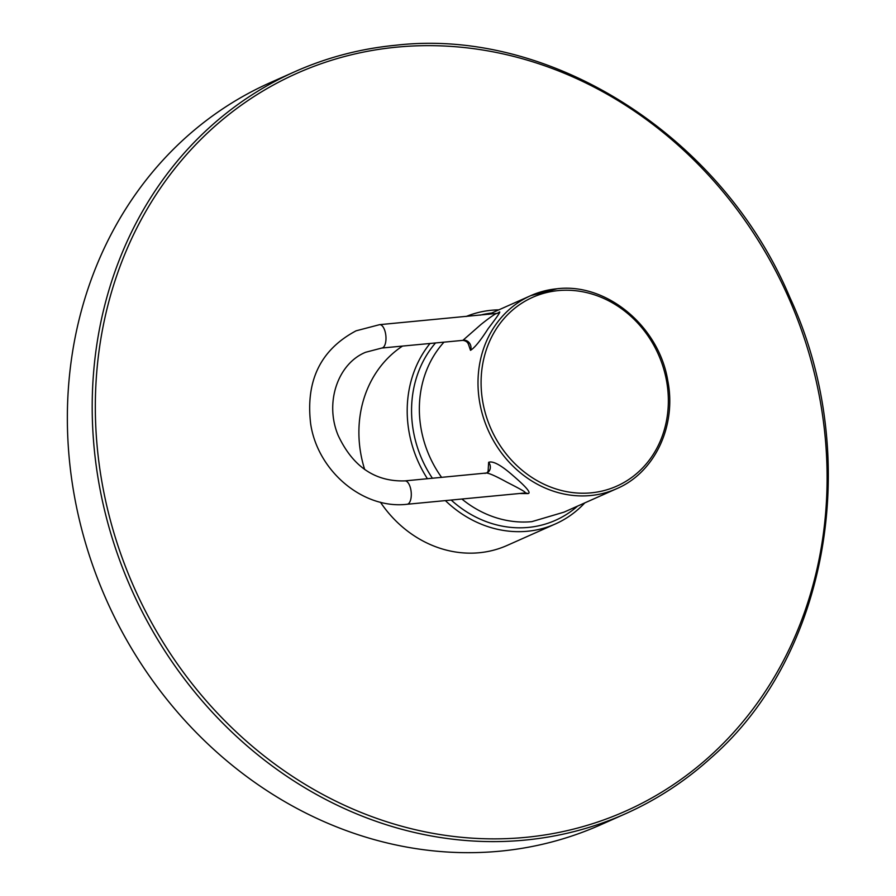 <?xml version="1.0" encoding="UTF-8"?>
<svg xmlns="http://www.w3.org/2000/svg" width="896" height="896" viewBox="0 0 896 896"><rect width="100%" height="100%" fill="white"/><g stroke="black" fill="none" stroke-linecap="round" stroke-linejoin="round"><path stroke-width="1.34" d="M491.669 313.04A109.648 97.171 66 0 0 480.211 315.146M435.512 342.966A109.648 97.171 66 0 0 432.432 478.285M451.237 500.091A109.648 97.171 66 0 0 528.282 527.419A109.648 97.171 66 0 0 577.606 506.094M498.837 309.848A112.941 100.083 66 0 0 491.613 310.251A112.941 100.083 66 0 0 466.166 316.478M430.013 343.482A112.941 100.083 66 0 0 427.448 478.755M445.424 500.64A112.941 100.083 66 0 0 527.408 531.261A112.941 100.083 66 0 0 555.442 523.925A112.941 100.083 66 0 0 584.774 502.902M555.442 523.925L507.147 545.429A112.941 100.083 -114 0 1 479.114 552.754A112.941 100.083 -114 0 1 380.43 502.208M364.683 469.515A112.941 100.083 -114 0 1 402.494 346.091M625.43 813.781C656.768 799.792 685.294 781.166 710.998 757.882C828.923 655.267 863.139 455.291 789.813 297.304C722.355 136.741 551.342 27.283 395.998 45.214C360.718 48.586 327.062 57.389 295.019 71.613L270.166 82.678A406.19 359.968 66 0 0 86.117 545.059A406.19 359.968 66 0 0 499.744 851.2A406.19 359.968 66 0 0 600.589 824.835L625.43 813.781A406.19 359.968 66 0 1 524.597 840.134A406.19 359.968 66 0 1 110.958 534.005A406.19 359.968 66 0 1 295.019 71.613A406.19 359.968 66 0 1 395.853 45.259M443.979 342.16A105.661 93.632 66 0 0 441.627 477.411M461.933 499.072A105.661 93.632 66 0 0 531.821 521.651L564.01 512.142L616.694 488.69A105.661 93.632 -114 0 1 590.464 495.544A105.661 93.632 -114 0 1 482.877 415.912A105.661 93.632 -114 0 1 530.757 295.646A105.661 93.632 -114 0 1 556.976 288.781M520.565 493.528L527.822 493.584C531.608 493.349 526.725 487.39 513.173 475.731C501.189 465.181 493.013 460.701 488.645 462.302L488.062 472.091M468.16 343.381L470.501 350.314C474.555 347.928 480.446 340.693 488.174 328.608C498.445 315.19 501.894 309.882 498.523 312.67L496.899 313.51M488.645 462.302A7.045 6.238 -114 0 1 486.83 472.976L404.88 480.894A11.738 5.208 84.6 0 1 411.085 491.221A11.738 5.208 84.6 0 1 407.848 504.067A11.738 5.208 84.6 0 1 407.098 504.269L524.642 493.013C526.232 492.542 525.526 491.702 506.699 482.082C493.394 474.779 486.192 471.89 485.083 473.435M468.507 344.557L468.507 344.568C467.802 342.205 465.92 340.805 462.862 340.368L481.04 324.43C496.373 312.2 497.302 313.466 495.622 313.824M525.213 837.402A403.85 357.896 66 0 0 821.464 408.162A403.85 357.896 66 0 0 397.219 47.107A403.85 357.896 66 0 0 100.968 476.347A403.85 357.896 66 0 0 525.213 837.402M558.342 290.595A103.354 91.594 -114 0 1 666.915 382.995A103.354 91.594 -114 0 1 591.102 492.845A103.354 91.594 -114 0 1 482.53 400.445A103.354 91.594 -114 0 1 558.342 290.595M486.83 472.976L488.925 470.411L489.059 471.195M527.822 493.584A7.045 6.238 66 0 0 524.642 493.013M404.88 480.894C375.021 481.79 352.778 466.614 338.139 435.378C324.341 402.326 338.094 363.451 365.646 352.262L381.797 348.04A11.738 5.208 -95.4 0 0 382.547 347.85A11.738 5.208 -95.4 0 0 385.784 335.003A11.738 5.208 -95.4 0 0 379.579 324.666L497.37 313.365A7.045 6.238 -114 0 0 498.523 312.67M470.501 350.314A7.045 6.238 66 0 0 469.605 343.258A7.045 6.238 66 0 0 463.501 340.189M488.757 314.339L530.757 295.646L557.133 288.747C606.67 282.71 659.098 326.413 667.789 380.722C676.76 425.869 654.763 472.562 616.694 488.69M407.098 504.269C362.958 509.522 317.52 470.949 310.643 423.718C305.547 380.576 320.701 349.608 356.093 330.814L379.579 324.666M462.862 340.368L381.797 348.04"/></g></svg>
